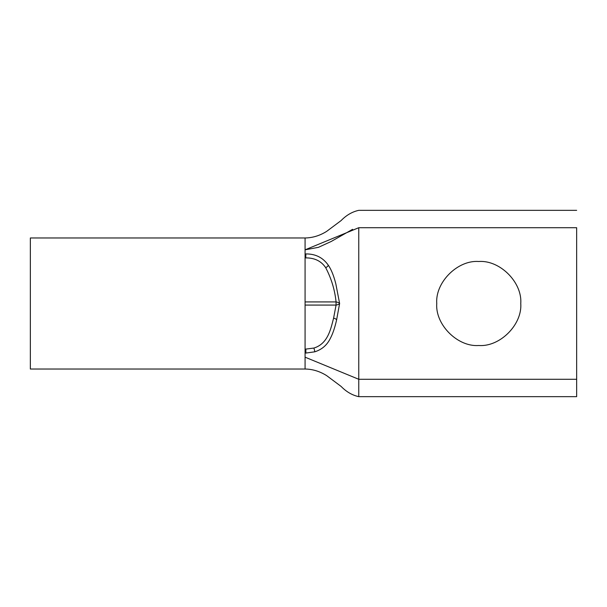<?xml version="1.0" encoding="UTF-8"?>
<svg xmlns="http://www.w3.org/2000/svg" width="607" height="607" viewBox="0 0 607 607"><rect width="100%" height="100%" fill="white"/><g stroke="black" fill="none" stroke-linecap="round" stroke-linejoin="round"><path stroke-width="0.91" d="M352.599 229.325L331.179 241.487L318.425 247.337L305.078 249.826L305.078 237.974L30.35 237.974L30.35 369.026L305.078 369.026L305.078 253.999L305.837 253.938C315.534 253.847 323.023 257.618 328.319 265.259C331.247 269.485 333.751 275.699 335.838 283.901L339.617 303.5L336.604 319.904C334.814 327.788 332.712 333.964 330.299 338.44C327.059 345.087 321.885 349.541 314.783 351.81L305.89 353.062L305.829 349.093L313.865 348.061A3.156 0.47 -105.1 0 1 314.783 351.81M305.078 253.999L305.078 249.826L358.76 227.716C358.76 204.65 358.76 204.65 358.76 227.716L576.65 227.716C576.65 205.31 576.65 205.31 576.65 227.716L576.65 396.652L358.76 396.652L358.76 379.284L305.078 357.174M478.756 345.497C457.61 347.098 435.158 324.654 436.759 303.5C435.158 282.354 457.61 259.895 478.756 261.503C499.902 259.902 522.361 282.346 520.76 303.5C522.361 324.646 499.91 347.105 478.756 345.497M30.35 249.72L30.35 357.28M305.078 353.031L305.89 353.062M328.319 265.259A3.156 1.366 146.2 0 1 325.701 267.695C331.376 278.53 334.829 289.941 336.066 301.922C337.902 302.256 339.078 302.787 339.617 303.5C339.085 304.213 337.902 304.744 336.066 305.078L333.592 318.182C330.694 329.169 327.955 343.721 313.865 348.061M305.078 305.078L336.066 305.078L336.066 301.922L305.078 301.922M305.078 349.093L305.829 349.093M305.837 253.938L305.784 257.907L305.078 257.907M576.65 379.284L358.76 379.284L358.76 227.716M336.604 319.904A3.156 1.548 -167.3 0 0 333.592 318.182M305.784 257.907C314.601 257.831 321.247 261.093 325.701 267.695M358.76 396.652C352.265 395.24 346.385 391.834 341.126 386.439L326.687 375.65C319.851 371.355 312.651 369.147 305.078 369.026M576.65 210.348L358.76 210.348C352.265 211.76 346.385 215.166 341.126 220.561L326.687 231.35C319.851 235.645 312.651 237.853 305.078 237.974"/></g></svg>
